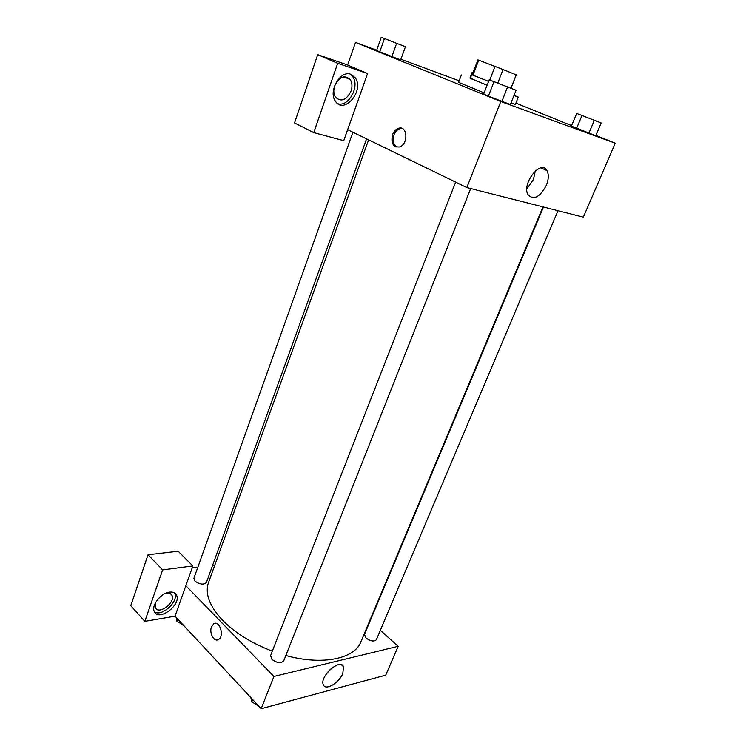 <?xml version="1.0" encoding="UTF-8"?>
<svg xmlns="http://www.w3.org/2000/svg" width="746" height="746" viewBox="0 0 746 746"><rect width="100%" height="100%" fill="white"/><g stroke="black" fill="none" stroke-linecap="round" stroke-linejoin="round"><path stroke-width="1.12" d="M497.768 83.076L503.065 69.537L516.297 74.88L511.001 88.252M478.727 60.174L477.906 59.913L472.171 74.861L472.955 75.206L478.727 60.174L503.065 69.537M489.768 80.008L495.055 66.403M472.955 75.206L488.583 81.37L472.181 74.842M487.11 85.156L470.288 78.405L471.714 74.684M510.926 88.224L516.223 74.833M487.082 85.24L470.353 78.227M514.059 95.32L518.284 97.12L513.947 95.581M484.117 92.84L458.566 82.368L461.392 74.945M518.284 97.12L515.337 104.496L510.973 103.069M400.518 44.825L381.243 37.3L376.553 50.514L400.621 59.978L405.423 46.746L400.49 44.779M510.46 88.047L489.199 79.785L483.65 94.043L488.35 96.131L510.385 104.552L516.064 90.285L510.124 87.907M459.163 80.81L400.9 59.223M376.646 50.243L355.497 42.401L500.79 101.512L615.236 143.204L595.886 135.399M571.613 125.608L515.887 103.125M595.998 120.964L576.695 113.429L571.399 126.13L595.765 135.697L601.164 122.987L595.886 120.88M347.645 129.664L367.554 73.556L337.686 63.298L313.74 132.601L343.738 140.677L347.645 129.664L466.828 187.572L583.335 217.142L615.236 143.204M546.333 185.344C539.936 197.14 533.884 200.357 528.168 194.986C521.109 184.355 540.813 158.777 546.939 170.573C548.907 174.359 548.702 179.282 546.333 185.344M466.828 187.572L500.79 101.512M526.872 188.869L533.437 179.478L535.32 170.918M392.555 134.662C393.869 131.333 395.856 129.207 398.523 128.293C407.67 125.067 408.594 144.584 399.39 146.971C393.058 147.214 390.773 143.111 392.555 134.662M367.554 73.556L347.617 65.005L355.497 42.401M402.225 128.499L399.837 128.685C397.18 129.599 395.194 131.716 393.869 135.045C392.209 140.845 393.254 144.892 397.021 147.186M350.816 74.283L355.236 77.752C364.729 90.583 343.906 115.21 335.383 101.148C328.016 91.348 340.316 69.872 350.816 74.283M337.854 103.722C348.457 107.387 360.066 86.312 352.718 76.651L350.154 74.096M351.04 91.077C346.303 100.29 341.099 102.314 335.439 97.139C333.555 94.033 333.313 90.275 334.721 85.846C339.458 76.605 344.652 74.535 350.294 79.645C352.233 82.797 352.485 86.611 351.04 91.077M347.617 65.005L317.693 54.672L294.539 122.931L313.74 132.601M337.686 63.298L317.693 54.672M272.309 651.155C251.794 643.322 235.27 633.084 222.746 620.458C209.486 606.228 204.74 593.574 208.526 582.486L368.627 139.856M542.967 206.894L360.868 641.886C354.611 658.783 322.486 665.749 285.849 655.51M455.61 182.127L270.574 655.594L271.917 659.371C277.027 663.11 280.972 663.595 283.75 660.816L470.679 188.551M366.575 138.859L206.418 582.477C203.695 584.995 199.872 584.538 194.948 581.106L193.904 578.262L352.923 132.219M557.999 210.708L376.357 639.714C374.091 641.849 370.65 641.299 366.044 638.054L364.477 634.445L543.47 207.024M192.132 568.014L197.821 567.258M212.619 565.291L214.848 565.002M185.857 585.685L192.86 565.953L162.628 569.907L144.845 621.362L175.04 616.187L185.857 585.685L273.913 676.454L398.168 646.306L380.348 630.295M162.628 569.907L148.044 554.754L130.764 605.677L144.845 621.362M148.044 554.754L178.191 551.229L192.86 565.953M165.929 593.154C168.96 592.548 170.983 593.284 172.009 595.364C175.73 602.703 158.227 615.487 155.28 607.477L155.28 603.15M154.431 611.823C161.733 617.175 178.984 601.36 174.751 593.322L174.545 592.893M169.454 592.119C172.997 591.681 175.366 592.716 176.569 595.233C181.53 604.997 158.18 622.127 154.254 611.431C151.205 605.388 160.959 593.023 169.454 592.119M175.04 616.187L261.184 708.7L385.719 675.167L398.168 646.306M342.824 673.377C339.197 682.954 325.34 691.113 323.298 684.716C319.344 676.463 340.596 657.711 343.505 666.756L342.824 673.377M261.184 708.7L273.913 676.454M326.897 673.153L330.581 669.134M211.491 626.827L213.813 623.787C219.725 619.954 224.649 636.394 218.475 639.518C214.139 642.418 208.955 632.916 211.491 626.827C208.955 632.916 214.139 642.418 218.475 639.518C224.649 636.394 219.734 619.954 213.813 623.787L211.491 626.827M250.861 697.613L251.738 701.986L257.771 705.035M251.738 701.986L252.68 699.571M259.235 706.602L253.948 703.096M176.513 617.772L176.942 621.418L182.472 624.178M176.942 621.418L177.762 619.115M184.122 625.941L179.143 622.518M489.199 79.785L516.064 90.285M483.65 94.043L488.369 96.141L494.001 81.715M510.385 104.552L501.872 101.447L507.569 87.021M576.695 113.429L601.164 122.987M571.399 126.13L576.583 128.359L581.964 115.527M595.765 135.697L588.892 133.198L594.32 120.348M381.243 37.3L405.423 46.746M376.553 50.514L379.677 51.95L384.432 38.587M400.621 59.978L391.827 56.724L396.639 43.361M473.011 72.67L472.115 72.334L473.011 72.688M469.924 78.06L472.115 72.334M546.939 170.573L540.943 167.906M398.523 128.293L399.837 128.685M355.236 77.752L352.718 76.651M343.85 76.801L350.294 79.645M170.181 593.434L172.009 595.364M176.569 595.233L174.751 593.322M343.505 666.756L341.454 664.789"/></g></svg>
